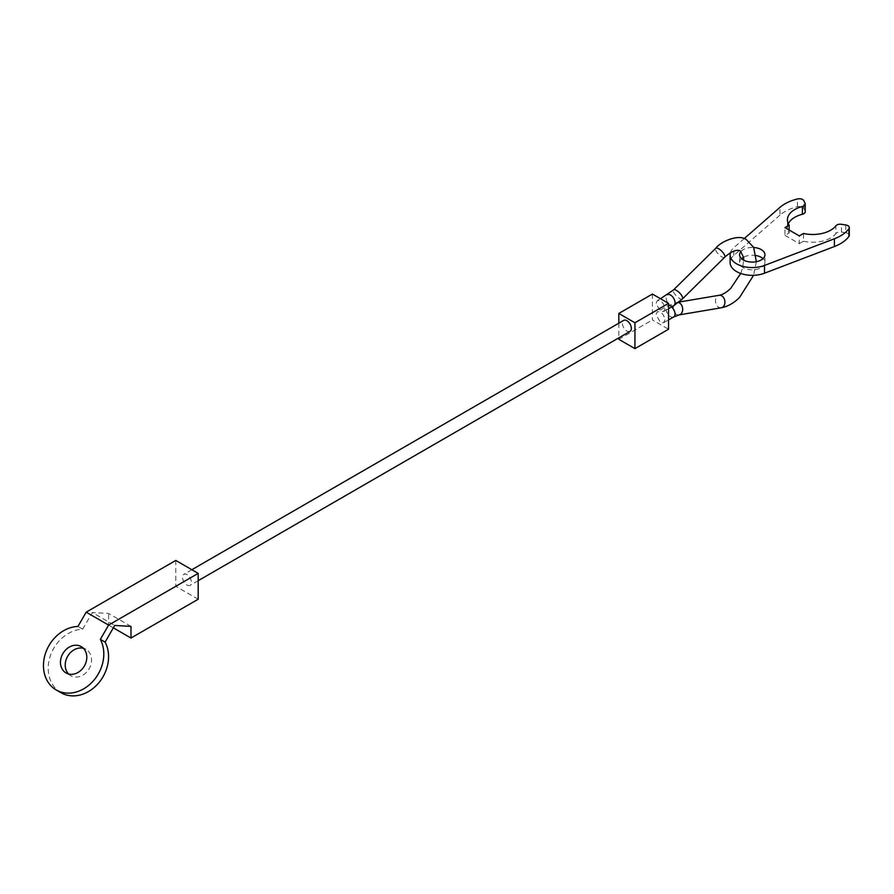 <?xml version="1.0" encoding="UTF-8"?>
<svg xmlns="http://www.w3.org/2000/svg" width="894" height="894" viewBox="0 0 894 894"><rect width="100%" height="100%" fill="white"/><g stroke="black" fill="none" stroke-linecap="round" stroke-linejoin="round"><path stroke-width="0.67" stroke-dasharray="4.47 3.35" d="M664.957 319.828L663.639 322.734L660.476 322.421L655.995 314.654L657.313 311.76C661.247 311.403 663.795 314.096 664.957 319.828M664.957 308.631L663.65 311.525L660.476 311.224L655.995 303.457L657.302 300.563C661.236 300.194 663.784 302.887 664.957 308.631M630.046 331.361A6.336 3.654 60 0 1 626.884 331.037A6.336 3.654 60 0 1 622.738 325.461A6.336 3.654 60 0 1 623.71 320.387M186.991 585.011A6.336 3.654 -120 0 0 190.154 585.324A6.336 3.654 -120 0 0 191.126 580.251A6.336 3.654 -120 0 0 186.991 574.663A6.336 3.654 -120 0 0 183.818 574.35A6.336 3.654 -120 0 0 182.845 579.435A6.336 3.654 -120 0 0 186.991 585.011M652.419 294.059L652.419 319.918L668.544 329.227M618.816 339.318L652.419 319.918M618.816 323.215L618.816 337.843M805.215 211.755A4.749 2.738 0 0 0 805.058 211.04L803.896 208.548A4.749 2.738 0 0 0 802.667 207.307A4.749 2.738 0 0 0 797.459 206.726A39.28 22.674 0 0 0 779.981 215.108L779.981 207.352M849.3 235.379A4.749 2.738 0 0 0 847.903 233.435A4.749 2.738 0 0 0 845.78 232.719L845.78 224.964M741.528 258.645A12.672 7.32 0 0 0 739.595 262.534A12.672 7.32 0 0 0 743.305 267.708A12.672 7.32 0 0 0 757.117 269.284A12.672 7.32 0 0 0 764.94 262.534A12.672 7.32 0 0 0 763.007 258.645M741.025 251.393A12.672 7.32 180 0 1 753.709 247.504M756.134 255.561A12.672 7.32 0 0 0 743.562 257.215M788.307 223.735A25.345 14.628 0 0 0 787.402 227.612A25.345 14.628 0 0 0 789.156 232.954L784.966 235.379L784.966 227.612M789.156 232.954L789.156 230.026M784.966 235.379L799.303 243.649L799.303 235.893M799.303 243.649L803.494 241.235L803.494 233.479M803.494 241.235A25.345 14.628 0 0 0 835.879 233.58L835.879 225.824M845.78 232.719L841.444 232.06A4.749 2.738 0 0 0 835.879 233.58M730.376 252.756A22.171 12.807 180 0 1 733.773 247.716L744.076 238.709M779.981 215.108L733.773 255.472A22.171 12.807 0 0 0 730.096 262.534M60.96 692.705A34.844 28.452 120 0 1 50.355 655.749A34.844 28.452 120 0 1 82.706 629.186L77.957 626.437M68.592 673.998A15.209 12.415 -60 0 0 70.782 675.696A15.209 12.415 -60 0 0 89.132 668.734A15.209 12.415 -60 0 0 85.992 649.357L81.231 646.619L85.992 649.357A15.209 12.415 -60 0 0 83.421 648.318M70.782 675.696L66.033 672.947L70.782 675.696M82.706 629.186L92.328 612.524L114.723 625.454M130.993 626.392L108.587 613.463L92.328 612.524M175.783 560.437L175.783 586.308L108.587 625.107L108.587 613.463M198.189 599.237L175.783 586.308M113.337 627.845L108.587 625.107M721.246 307.793A6.336 4.671 80.4 0 1 718.698 307.29A6.336 4.671 80.4 0 1 715.714 298.965A6.336 4.671 80.4 0 1 719.145 295.299M724.643 257.293A6.336 2.224 45.4 0 1 721.693 256.801A6.336 2.224 45.4 0 1 715.714 250.197A6.336 2.224 45.4 0 1 715.748 248.275M679.027 314.911A6.336 4.671 80.4 0 1 676.479 314.397A6.336 4.671 80.4 0 1 673.495 306.072A6.336 4.671 80.4 0 1 676.914 302.418A6.336 4.671 80.4 0 1 678.412 302.485M673.707 316.957A6.336 3.665 60.1 0 1 670.545 316.644A6.336 3.665 60.1 0 1 666.075 308.877A6.336 3.665 60.1 0 1 667.393 305.96A6.336 3.665 60.1 0 1 670.567 306.284A6.336 3.665 60.1 0 1 671.528 306.955M682.424 298.942A6.336 2.224 45.4 0 1 679.462 298.451A6.336 2.224 45.4 0 1 673.495 291.846A6.336 2.224 45.4 0 1 673.517 289.924M673.73 305.681A6.336 3.643 59.9 0 1 670.567 305.368A6.336 3.643 59.9 0 1 666.075 297.613A6.336 3.643 59.9 0 1 667.371 294.718M803.896 208.548L803.896 200.781M841.444 232.06L841.444 224.293M733.773 255.472L733.773 247.716M797.459 206.726L797.459 198.971M805.058 211.04L805.058 203.284M756.369 261.696L753.564 275.307M678.926 302.071L667.393 305.96L657.313 311.76M663.639 322.734L668.544 319.918M663.65 311.525L668.544 308.687M198.189 580.687L190.154 585.324M191.852 569.713L183.818 574.35M657.302 300.563L660.487 298.719M740.701 273.452L742.4 268.625L743.741 260.176M764.94 262.534L764.94 254.768M739.595 262.534L739.595 254.768M787.402 227.612L787.402 219.857"/><path stroke-width="1.34" d="M191.852 569.713L623.71 320.387A6.336 3.654 60 0 1 626.884 320.7A6.336 3.654 60 0 1 631.019 326.276A6.336 3.654 60 0 1 630.046 331.361L198.189 580.687M668.544 303.368L652.419 294.059L618.816 313.459L634.941 322.768L668.544 303.368L668.544 329.227L634.941 348.626L618.816 339.318L618.816 337.843M618.816 313.459L618.816 323.215M634.941 322.768L634.941 348.626M744.076 238.709L779.981 207.352A39.28 22.674 180 0 1 797.459 198.971A4.749 2.738 180 0 1 802.667 199.552A4.749 2.738 180 0 1 803.896 200.781L805.058 203.284A4.749 2.738 180 0 1 805.215 203.988A4.749 2.738 180 0 1 802.399 206.503A25.345 14.628 0 0 0 787.402 219.857A25.345 14.628 0 0 0 789.156 225.199L784.966 227.612L799.303 235.893L803.494 233.479A25.345 14.628 0 0 0 835.879 225.824A4.749 2.738 180 0 1 841.444 224.293L845.78 224.964A4.749 2.738 180 0 1 847.903 225.679A4.749 2.738 180 0 1 849.3 227.612A4.749 2.738 180 0 1 848.92 228.685A39.28 22.674 180 0 1 834.404 238.776L764.493 265.451A22.171 12.807 180 0 1 736.589 263.819A22.171 12.807 180 0 1 730.096 254.768A22.171 12.807 180 0 1 730.376 252.756M730.096 254.768L730.096 262.534A22.171 12.807 0 0 0 736.589 271.586A22.171 12.807 0 0 0 764.493 273.206L834.404 246.532A39.28 22.674 0 0 0 848.92 236.441A4.749 2.738 0 0 0 849.3 235.379L849.3 227.612M763.007 258.645A12.672 7.32 0 0 0 761.23 257.36A12.672 7.32 0 0 0 756.134 255.561M753.709 247.504A12.672 7.32 180 0 1 761.23 249.594A12.672 7.32 180 0 1 764.94 254.768A12.672 7.32 180 0 1 757.117 261.529A12.672 7.32 180 0 1 743.305 259.942A12.672 7.32 180 0 1 739.595 254.768A12.672 7.32 180 0 1 741.025 251.393M743.562 257.215A12.672 7.32 0 0 0 741.528 258.645M789.156 230.026L789.156 225.199M788.307 223.735A25.345 14.628 0 0 1 802.399 214.258A4.749 2.738 0 0 0 805.215 211.755L805.215 203.988M86.193 612.166L77.957 626.437A34.844 28.452 -60 0 0 45.605 653.011A34.844 28.452 -60 0 0 56.21 689.956L60.96 692.705A34.844 28.452 120 0 0 98.273 683.407A34.844 28.452 120 0 0 105.101 642.115L100.351 639.378L108.587 625.096L198.189 573.378L175.783 560.437L86.193 612.166L108.587 625.096M60.96 692.705L56.21 689.956A34.844 28.452 -60 0 0 93.512 680.669A34.844 28.452 -60 0 0 100.351 639.378M66.033 672.947L66.033 672.947A15.209 12.415 120 0 1 62.882 653.581A15.209 12.415 120 0 1 81.231 646.619L81.231 646.619A15.209 12.415 120 0 1 84.382 665.996A15.209 12.415 120 0 1 66.033 672.947M83.421 648.318A15.209 12.415 -60 0 0 67.631 656.319A15.209 12.415 -60 0 0 68.592 673.998M198.189 573.378L198.189 599.237L130.993 638.037L130.993 626.392L114.723 625.454L105.101 642.115M130.993 638.037L113.337 627.845M678.926 302.071L719.145 295.299A6.336 4.671 80.4 0 1 721.693 295.802A6.336 4.671 80.4 0 1 724.676 304.128A6.336 4.671 80.4 0 1 721.246 307.793C727.727 306.564 733.851 303.111 739.595 297.423L753.564 275.307M660.487 298.719L673.517 289.924L715.748 248.275A6.336 2.224 45.4 0 1 718.698 248.778A6.336 2.224 45.4 0 1 724.676 255.371A6.336 2.224 45.4 0 1 724.643 257.293C731.326 251.315 736.555 249.18 740.344 250.901L743.573 257.271L743.741 260.176M678.412 302.485A6.336 4.671 80.4 0 1 679.462 302.921A6.336 4.671 80.4 0 1 682.446 311.246A6.336 4.671 80.4 0 1 679.027 314.911L721.246 307.793M673.517 289.924A6.336 2.224 45.4 0 1 676.479 290.416A6.336 2.224 45.4 0 1 682.446 297.02A6.336 2.224 45.4 0 1 682.424 298.942L673.73 305.681A6.336 3.643 59.9 0 0 675.037 302.787A6.336 3.643 59.9 0 0 670.545 295.031A6.336 3.643 59.9 0 0 667.371 294.718M671.528 306.955A6.336 3.665 60.1 0 1 675.037 314.04A6.336 3.665 60.1 0 1 673.707 316.957L679.027 314.911M764.493 273.206L764.493 265.451M848.92 236.441L848.92 228.685M834.404 246.532L834.404 238.776M802.399 214.258L802.399 206.503M715.748 248.275C720.296 241.738 739.182 233.379 746.68 239.927L753.631 247.347L756.369 261.696M682.424 298.942L724.643 257.293M668.544 319.918L673.707 316.957M668.544 308.687L673.73 305.681M719.145 295.299C722.464 294.808 726.319 292.517 730.7 288.404L740.701 273.452"/></g></svg>

